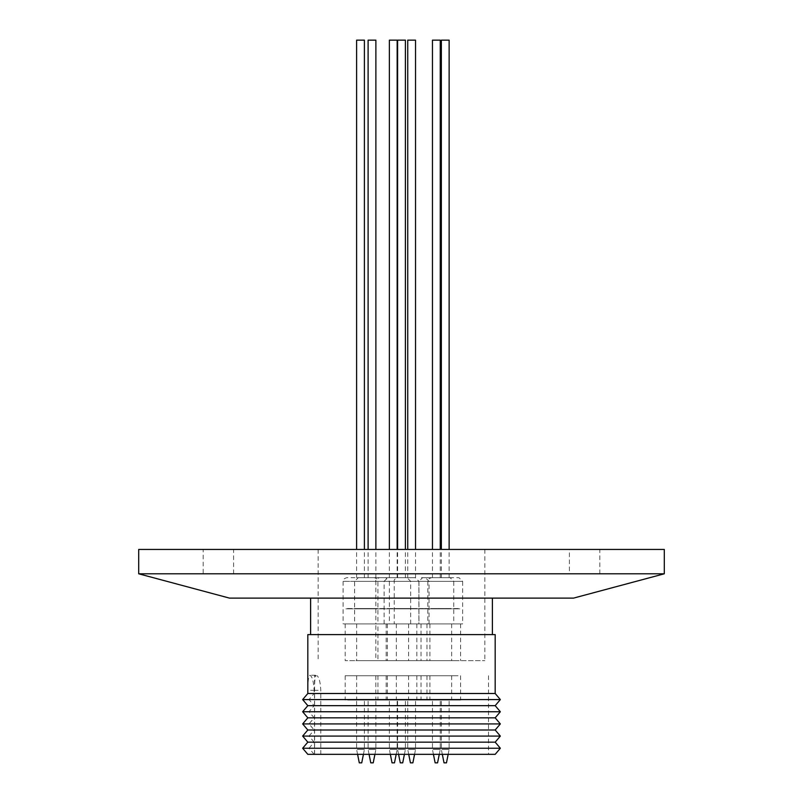 <?xml version="1.0" encoding="UTF-8"?>
<svg xmlns="http://www.w3.org/2000/svg" width="803" height="803" viewBox="0 0 803 803"><rect width="100%" height="100%" fill="white"/><g stroke="black" fill="none" stroke-linecap="round" stroke-linejoin="round"><path stroke-width="0.6" stroke-dasharray="4.01 3.01" d="M450.764 577.678L432.646 577.678L458.985 577.678L462.638 581.322L427.838 581.322L462.638 581.322L462.638 623.911L427.838 623.911L462.638 623.911M441.871 577.678L423.763 577.678L450.102 577.678L453.745 581.322L418.955 581.322L453.745 581.322L453.745 623.911L418.955 623.911L453.745 623.911M401.821 577.678L397.897 577.678C394.956 578.672 393.741 579.886 394.243 581.322L429.043 581.322L394.243 581.322L394.243 623.911L429.043 623.911L394.243 623.911M429.043 623.911L429.043 581.322L425.389 577.678L421.455 577.678M398.79 577.678L380.672 577.678L415.251 577.678L418.895 581.322L384.105 581.322L418.895 581.322L418.895 623.911L384.105 623.911L418.895 623.911M366.038 577.678L374.258 577.678C377.199 578.672 378.414 579.886 377.912 581.322L343.112 581.322L377.912 581.322L377.912 623.911L343.112 623.911L408.597 623.911L377.932 623.911L377.932 660.648L408.597 660.648L377.932 660.648M377.52 577.678L359.403 577.678L385.741 577.678L389.395 581.322L354.595 581.322L389.395 581.322L389.395 623.911L354.595 623.911L389.395 623.911M395.979 577.678L379.518 577.678C376.577 578.672 375.362 579.886 375.864 581.322L410.664 581.322L375.864 581.322L375.864 623.911L345.18 623.911L410.664 623.911L375.864 623.911L375.844 660.648L345.18 660.648L375.844 660.648M451.206 598.115L310.61 598.115L451.206 598.115M451.206 634.611L310.61 634.611L451.206 634.611M495.18 634.611L307.82 634.611M495.18 693.501L314.144 693.501L314.144 690.339C313.561 681.175 312.126 676.146 309.838 675.253C308.402 676.568 307.78 681.586 307.971 690.309L307.82 693.501M500.349 699.584L309.025 699.584L314.144 693.501M307.82 754.338L314.595 754.338L314.595 690.309C314.455 682.941 314.866 678.083 315.83 675.735L314.505 675.735L314.505 754.338L488.495 754.338L314.144 754.338L495.18 754.338M316.412 675.735L314.505 675.735M314.144 754.338L309.025 748.245L500.349 748.245M302.651 748.245L307.971 754.338M309.025 748.245L314.144 742.163L495.18 742.163M314.144 742.163L309.025 736.08L500.349 736.08M307.82 742.163L302.851 748.245M302.651 736.08L307.971 742.163M495.18 729.997L314.144 729.997L309.025 723.915L314.144 717.832L309.025 711.749L314.144 705.666L309.025 699.584M309.025 736.08L314.144 729.997M500.349 723.915L309.025 723.915M307.971 693.501L302.851 699.584L307.971 705.666L302.851 711.749L307.971 717.832L302.851 723.915L307.82 729.997M495.18 717.832L314.144 717.832M500.349 711.749L309.025 711.749M495.18 705.666L314.144 705.666M458.071 675.735L429.906 675.735L458.071 675.735M432.405 700.065L460.571 700.065L432.405 700.065M449.188 675.735L421.023 675.735L449.188 675.735M423.522 700.065L451.677 700.065L423.522 700.065M414.338 675.735L386.173 675.735L414.338 675.735M388.662 700.065L416.827 700.065L388.662 700.065M384.828 675.735L356.662 675.735L384.828 675.735M359.162 700.065L387.327 700.065L359.162 700.065M373.345 675.735L345.18 675.735L373.345 675.735M347.679 700.065L375.844 700.065L347.679 700.065M406.097 675.735L377.932 675.735L406.097 675.735M380.431 700.065L408.597 700.065L380.431 700.065M424.476 675.735L396.311 675.735L424.476 675.735M398.81 700.065L426.975 700.065L398.81 700.065M441.981 749.47L449.138 749.47L441.981 749.47M441.981 700.065L449.138 700.065L441.981 700.065M433.088 749.47L440.245 749.47L433.088 749.47M433.088 700.065L440.245 700.065L433.088 700.065M398.238 749.47L405.395 749.47L398.238 749.47M404.762 700.065L397.605 700.065L404.762 700.065M368.738 749.47L375.884 749.47L368.738 749.47M375.252 700.065L368.105 700.065L375.252 700.065M357.255 749.47L364.401 749.47L357.255 749.47M363.769 700.065L356.612 700.065L363.769 700.065M390.007 749.47L397.154 749.47L390.007 749.47M396.521 700.065L389.375 700.065L396.521 700.065M408.386 749.47L415.532 749.47L408.386 749.47M414.9 700.065L407.743 700.065L414.9 700.065M446.458 762.85L444.22 762.85M437.565 762.85L435.336 762.85M402.715 762.85L400.486 762.85M373.214 762.85L370.976 762.85M361.731 762.85L359.493 762.85M394.484 762.85L392.245 762.85M412.862 762.85L410.624 762.85M569.397 573.784L233.603 573.784L569.397 573.784L569.397 549.443L233.603 549.443L569.397 549.443M233.603 573.784L233.603 549.443M203.179 573.784L599.821 573.784L203.179 573.784L203.179 549.443L599.821 549.443L203.179 549.443M599.821 573.784L599.821 549.443M441.981 577.678L449.138 577.678L441.981 577.678M441.349 40.15L449.138 40.15M458.071 623.911L429.906 623.911L458.071 623.911M458.071 660.648L429.906 660.648L458.071 660.648M433.088 577.678L440.245 577.678L433.088 577.678M432.456 40.15L440.245 40.15M449.188 623.911L421.023 623.911L449.188 623.911M449.188 660.648L421.023 660.648L449.188 660.648M355.92 660.648L484.841 660.648L355.92 660.648M447.08 549.443L318.159 549.443L447.08 549.443M424.476 623.911L396.311 623.911L424.476 623.911M424.476 660.648L396.311 660.648L424.476 660.648M384.828 623.911L356.662 623.911L384.828 623.911M384.828 660.648L356.662 660.648L384.828 660.648M414.338 623.911L386.173 623.911L414.338 623.911M414.338 660.648L386.173 660.648L414.338 660.648M408.386 577.678L415.532 577.678L408.386 577.678M407.743 40.15L415.532 40.15M390.007 577.678L397.154 577.678L390.007 577.678M389.375 40.15L397.154 40.15M357.255 577.678L364.401 577.678L357.255 577.678M356.612 40.15L364.401 40.15M368.738 577.678L375.884 577.678L368.738 577.678M368.105 40.15L375.884 40.15M398.238 577.678L405.395 577.678L398.238 577.678M397.605 40.15L405.395 40.15M366.469 577.678L358.248 577.678L354.595 581.322L354.595 623.911M354.986 577.678L346.766 577.678C343.825 578.672 342.61 579.886 343.112 581.322L343.112 623.911M430.83 577.678L422.599 577.678L418.955 581.322L418.955 623.911M439.713 577.678L431.492 577.678C428.551 578.672 427.337 579.886 427.838 581.322L427.838 623.911M664.302 573.794L138.698 573.794M138.698 549.443L664.302 549.443M229.467 598.115L573.533 598.115M314.987 675.735L315.83 675.735M307.971 729.997L302.851 736.08M320.788 754.338L320.788 690.339C320.447 682.901 319.263 678.033 317.255 675.735M315.549 675.253L309.838 675.253M448.576 608.825L421.756 608.825L448.576 608.825M424.375 608.523L450.654 608.523L424.375 608.523M424.737 608.825L450.222 608.825L424.737 608.825M372.13 608.825L346.635 608.825L372.13 608.825M372.482 608.523L346.213 608.523L372.482 608.523M372.733 608.825L345.912 608.825L372.733 608.825M383.613 608.825L358.118 608.825L383.613 608.825M383.964 608.523L357.696 608.523L383.964 608.523M384.215 608.825L357.395 608.825L384.215 608.825M404.883 608.825L379.387 608.825L404.883 608.825M405.234 608.523L378.966 608.523L405.234 608.523M405.485 608.825L378.665 608.825L405.485 608.825M413.113 608.825L387.628 608.825L413.113 608.825M413.475 608.523L387.197 608.523L413.475 608.523M413.726 608.825L386.895 608.825L413.726 608.825M423.261 608.825L397.766 608.825L423.261 608.825M423.613 608.523L397.334 608.523L423.613 608.523M423.864 608.825L397.043 608.825L423.864 608.825M457.459 608.825L430.639 608.825L457.459 608.825M433.269 608.523L459.537 608.523L433.269 608.523M433.62 608.825L459.115 608.825L433.62 608.825M314.595 690.309L307.971 690.309M314.144 690.339L320.788 690.339M410.664 623.911L410.664 581.322L407.011 577.678M488.495 675.735L488.495 754.338M460.571 675.735L460.571 700.065M451.677 675.735L451.677 700.065M416.827 675.735L416.827 700.065M387.327 675.735L387.327 700.065M375.844 675.735L375.844 700.065M408.597 675.735L408.597 700.065M426.975 675.735L426.975 700.065M448.164 754.338L449.138 749.47L449.138 700.065M439.271 754.338L440.245 749.47L440.245 700.065M404.421 754.338L405.395 749.47L405.395 700.065M374.921 754.338L375.884 749.47L375.884 700.065M363.428 754.338L364.401 749.47L364.401 700.065M396.18 754.338L397.154 749.47L397.154 700.065M414.559 754.338L415.532 749.47L415.532 700.065M449.138 577.678L449.138 549.443M460.571 623.911L460.571 660.648M440.245 577.678L440.245 549.443M451.677 623.911L451.677 660.648M318.159 549.443L318.159 660.648M426.975 623.911L426.975 660.648M408.597 623.911L408.597 660.648M387.327 623.911L387.327 660.648M416.827 623.911L416.827 660.648M415.532 577.678L415.532 549.443M397.154 577.678L397.154 549.443M364.401 577.678L364.401 549.443M375.884 577.678L375.884 549.443M405.395 577.678L405.395 549.443M397.605 577.678L397.605 549.443M368.105 577.678L368.105 549.443M356.612 577.678L356.612 549.443M389.375 577.678L389.375 549.443M407.743 577.678L407.743 549.443M384.105 623.911L384.105 581.322L387.749 577.678M386.173 623.911L386.173 660.648M356.662 623.911L356.662 660.648M345.18 623.911L345.18 660.648M396.311 623.911L396.311 660.648M484.841 549.443L484.841 660.648M421.023 623.911L421.023 660.648M432.456 577.678L432.456 549.443M429.906 623.911L429.906 660.648M441.349 577.678L441.349 549.443M408.717 754.338L407.743 749.47L407.743 700.065M390.348 754.338L389.375 749.47L389.375 700.065M357.586 754.338L356.612 749.47L356.612 700.065M369.079 754.338L368.105 749.47L368.105 700.065M398.579 754.338L397.605 749.47L397.605 700.065M433.429 754.338L432.456 749.47L432.456 700.065M442.323 754.338L441.349 749.47L441.349 700.065M396.311 675.735L396.311 700.065M377.932 675.735L377.932 700.065M345.18 675.735L345.18 700.065M356.662 675.735L356.662 700.065M386.173 675.735L386.173 700.065M421.023 675.735L421.023 700.065M429.906 675.735L429.906 700.065M422.478 608.825L421.756 608.825M450.222 608.825L450.955 608.825M374.389 608.825L375.111 608.825M346.635 608.825L345.912 608.825M385.872 608.825L386.594 608.825M358.118 608.825L357.395 608.825M407.141 608.825L407.864 608.825M379.387 608.825L378.665 608.825M415.372 608.825L416.105 608.825M387.628 608.825L386.895 608.825M425.52 608.825L426.242 608.825M397.766 608.825L397.043 608.825M431.362 608.825L430.639 608.825M459.115 608.825L459.838 608.825"/><path stroke-width="1.2" d="M495.18 693.501L307.82 693.501L307.82 634.611L495.18 634.611L495.18 693.501L500.349 699.584L302.651 699.584L307.82 705.666L495.18 705.666L500.349 711.749L302.651 711.749L307.82 717.832L495.18 717.832L500.349 723.915L302.651 723.915L307.82 729.997L495.18 729.997L500.349 736.08L302.651 736.08L307.82 742.163L302.651 748.245L500.349 748.245L495.18 754.338L307.82 754.338L302.651 748.245M500.349 748.245L495.18 742.163L307.82 742.163M444.22 762.85L446.458 762.85L448.164 754.338M435.336 762.85L437.565 762.85L439.271 754.338M400.486 762.85L402.715 762.85L404.421 754.338M370.976 762.85L373.214 762.85L374.921 754.338M359.493 762.85L361.731 762.85L363.428 754.338M392.245 762.85L394.484 762.85L396.18 754.338M410.624 762.85L412.862 762.85L414.559 754.338M664.302 573.794L573.533 598.115L229.467 598.115L138.698 573.794L664.302 573.794L664.302 549.443L138.698 549.443L138.698 573.794M449.138 549.443L449.138 40.15L441.349 40.15L441.349 549.443M440.245 549.443L440.245 40.15L432.456 40.15L432.456 549.443M415.532 549.443L415.532 40.15L407.743 40.15L407.743 549.443M397.154 549.443L397.154 40.15L389.375 40.15L389.375 549.443M364.401 549.443L364.401 40.15L356.612 40.15L356.612 549.443M375.884 549.443L375.884 40.15L368.105 40.15L368.105 549.443M405.395 549.443L405.395 40.15L397.605 40.15L397.605 549.443M492.39 598.115L492.39 634.611M495.18 742.163L500.349 736.08M495.18 729.997L500.349 723.915M495.18 717.832L500.349 711.749M495.18 705.666L500.349 699.584M410.423 762.85L408.717 754.338M392.045 762.85L390.348 754.338M359.292 762.85L357.586 754.338M370.775 762.85L369.079 754.338M400.285 762.85L398.579 754.338M435.136 762.85L433.429 754.338M444.019 762.85L442.323 754.338M307.82 705.666L302.651 711.749M307.82 717.832L302.651 723.915M307.82 729.997L302.651 736.08M307.82 693.501L302.651 699.584M310.61 598.115L310.61 634.611"/></g></svg>
